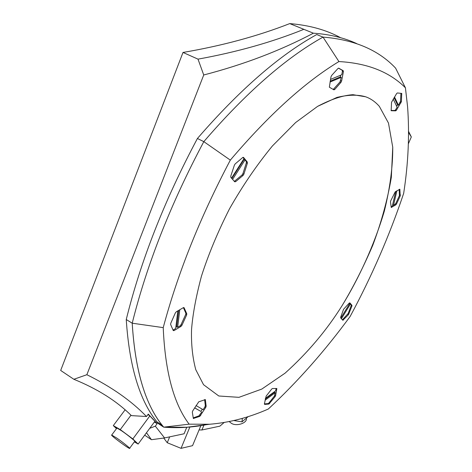 <?xml version="1.0" encoding="UTF-8"?>
<svg xmlns="http://www.w3.org/2000/svg" width="472" height="472" viewBox="0 0 472 472"><rect width="100%" height="100%" fill="white"/><g stroke="black" fill="none" stroke-linecap="round" stroke-linejoin="round"><path stroke-width="0.71" d="M340.648 75.195L340.324 76.912L330.176 81.166M330.011 82.057L341.286 77.32L340.324 76.912M330.494 79.432L341.781 74.724L342.436 71.313L343.398 71.715L341.622 80.977L340.973 82.34L334.719 89.491L333.916 89.839L329.344 87.172L330.972 76.865L331.651 75.455L337.97 68.493L338.743 68.18L343.197 70.688L343.398 71.715M338.448 68.157L342.229 70.281L342.436 71.313M341.286 77.32L340.011 81.927L333.25 89.45M231.516 178.145L243.971 158.675L242.921 157.388M243.711 159.082L244.03 159.471L231.846 178.528M232.596 179.384L245.021 159.955L244.03 159.471M245.021 159.955L246.325 161.56L246.372 162.81L242.897 173.684L242.089 174.959L234.33 181.372M394.102 97.61L397.536 104.843L396.663 106.259M396.421 110.224L395.689 110.855L391.164 110.725L391.542 102.288L396.604 93.586L397.365 92.96L401.719 93.421L401.401 101.627L396.421 110.224L395.542 109.846L397.141 107.268L393.211 99.043M394.503 96.961L398.415 105.221L397.536 104.843M400.929 93.285L400.522 101.256L398.415 105.221M395.542 109.846L394.81 110.477L391.058 110.436M395.866 191.414L392.527 205.131M391.123 206.866L392.291 206.152L395.719 191.508M396.911 190.794L393.483 205.42L392.68 205.037M399.164 189.455L399.418 195.579L395.719 203.585L393.483 205.42M178.717 310.369L176.717 326.76L175.832 327.297M179.791 309.738L177.643 327.314L176.717 326.76M173.035 330.081L175.684 328.488L177.82 310.889M183.384 307.638L185.862 313.237L185.708 314.446L181.047 324.683L180.08 325.851L177.643 327.314M202.299 409.189L200.907 411.425L194.635 407.826M196.045 405.56L203.161 409.69L204.936 406.84L205.774 407.377L199.798 416.381L193.349 418.469L192.316 412.174L192.694 410.941L198.765 401.802L205.35 399.607L206.158 406.174L205.774 407.377M194.606 407.867L200.907 411.425M204.624 399.642L205.314 405.643L204.936 406.84M201.75 411.967L198.954 415.838L193.213 417.897M274.645 391.577L274.527 392.185L265.276 399.005M265.388 398.392L275.654 390.828L276.102 388.444M265.052 400.232L275.312 392.663L274.527 392.185M275.312 392.663L274.303 396.191L268.851 403.053L268.155 403.572L264.379 403.896L266.131 396.161L271.707 389.046L272.438 388.515L276.828 388.515L275.642 395.53L275.087 396.669L268.934 404.05L264.633 404.427L264.385 403.873M340.813 318.075L349.817 303.313M341.421 318.742L350.401 304.003L349.646 303.596M350.401 304.003L351.168 304.9L351.109 305.75L348.218 313.414L342.412 319.833M351.882 306.163L348.424 314.753L342.819 320.281L340.672 317.921L340.713 317.096L343.569 309.272L349.274 303.065L349.858 302.865L351.941 305.313L351.882 306.163L351.109 305.75M230.324 160.114C200.157 217.25 177.791 273.087 163.223 327.627C165.112 371.724 173.749 403.902 189.148 424.169L209.668 424.245C229.392 422.641 248.939 417.567 268.297 409.035C297.738 381.642 325.019 350.779 350.159 316.435C371.659 276.574 389.494 235.546 403.672 193.355C408.298 163.412 409.607 134.591 407.601 106.89L405.424 87.804C389.565 71.891 367.399 63.142 338.925 61.561C304.882 82.163 268.68 115.015 230.324 160.114L203.821 141.641C170.852 203.574 146.981 264.09 132.213 323.202C135.193 371.311 145.683 405.967 163.69 427.16L187.071 427.248L206.394 424.67C192.116 427.455 177.879 428.281 163.69 427.16L158.338 423.608L156.899 421.803C139.529 400.368 129.316 366.278 126.248 319.532C140.833 260.544 164.551 200.199 197.408 138.497C239.528 89.886 279.306 55.242 316.741 34.556L323.007 37.105C285.69 57.944 245.959 92.795 203.821 141.641C245.959 92.795 285.69 57.944 323.007 37.105C354.33 39.648 378.532 49.991 395.607 68.145C378.532 49.991 354.33 39.648 323.007 37.105L338.925 61.561M176.31 311.774L183.331 307.667L184.08 307.691L186.782 313.786L186.629 314.995L181.968 325.232L181 326.406L174.044 330.595L173.271 330.589L170.628 324.476L170.77 323.302L175.307 312.989L176.31 311.774M234.696 181.785L230.832 177.366L230.79 176.085L234.389 165.153L235.186 163.908L242.637 157.577L243.582 157.471L247.31 162.038L247.357 163.294L243.876 174.174L243.068 175.442L235.622 181.667L234.696 181.785M365.629 96.784C370.703 98.577 375.269 101.763 379.329 106.342L388.48 123.062L392.745 147.229C392.846 166.699 390.043 187.98 384.344 211.078C374.007 245.859 358.537 278.899 342.076 305.661C326.577 330.429 307.561 352.938 285.041 373.187L261.824 389.064L238.95 397.336L218.802 395.996L203.532 384.692L195.774 369.688C192.529 357.528 191.119 344.153 191.543 329.574C192.759 314.151 196.075 296.316 201.485 276.079C208.364 254.591 217.675 232.218 229.433 208.954C242.484 185.944 256.815 164.946 272.415 145.954L295.661 122.519L317.609 106.365C331.108 99.238 342.896 95.344 352.973 94.689L365.629 96.784C357.823 94.483 348.259 94.695 336.937 97.415L317.609 106.365L295.661 122.519L272.415 145.954C256.815 164.946 242.484 185.944 229.433 208.954C217.675 232.218 208.364 254.591 201.485 276.079C196.075 296.316 192.759 314.151 191.543 329.574C191.119 344.153 192.529 357.528 195.774 369.688L203.532 384.692L218.802 395.996L238.95 397.336L261.824 389.064L285.041 373.187C307.561 352.938 326.577 330.429 342.076 305.661C353.068 287.519 363.298 267.388 372.774 245.269C381.341 222.377 387.53 199.756 391.329 177.413L392.745 147.229L388.48 123.062L379.329 106.342C375.269 101.763 370.703 98.577 365.629 96.784M395.843 204.854L391.247 207.456L390.474 201.863L390.71 200.848L395.259 191.779L399.861 189.242L400.226 195.957L396.521 203.969L395.843 204.854L395.04 204.47M163.223 327.627L132.213 323.202C146.981 264.09 170.852 203.574 203.821 141.641L197.408 138.497M189.148 424.169L163.69 427.16L162.268 425.366C145.081 404.02 135.063 369.965 132.213 323.202L126.248 319.532M405.424 87.804L395.607 68.145M73.856 379.287L86.866 374.715C111.386 386.804 131.257 400.74 146.485 416.522L131.399 415.614C116.767 401.058 97.586 388.952 73.856 379.287L60.681 370.449L183.006 52.451C222.094 45.772 257.671 36.155 289.737 23.6C309.308 25.211 326.264 29.913 340.613 37.713M203.945 425.124L201.922 429.98L219.875 426.157L224.141 422.499M146.479 432.73L151.423 439.703L164.575 437.939L184.086 433.78L186.776 427.272M201.922 429.98L199.084 429.933M151.423 439.703L144.692 435.154M146.485 416.522L148.285 414.091L157.217 423.579L154.267 422.139M157.217 423.579L155.329 426.157L149.718 428.328M289.737 23.6L303.856 29.329C272.043 42.179 236.761 52.121 198.004 59.142L183.006 52.451M408.357 143.818L411.318 136.951L408.557 132.42M303.856 29.329L313.384 33.193C329.733 34.32 344.165 37.784 356.679 43.583M313.384 33.193C280.392 50.622 243.841 64.552 203.733 74.983L86.866 374.715M155.329 426.157L164.575 437.939M198.004 59.142L203.733 74.983M408.557 131.381L411.318 136.951M116.572 428.505L115.953 427.484L121.41 430.682C127.292 434.553 137.8 443.167 135.505 442.175L134.443 441.745M125.104 409.82L113.304 425.602L116.478 428.641M130.986 415.212L120.271 429.591L113.304 425.602M134.349 441.869L138.137 444.063L154.904 421.284L149.842 415.915L147.966 414.516M149.842 415.915L132.839 438.936L120.271 429.591M138.137 444.063L132.839 438.936M116.649 437.998L111.716 435.031C109.716 434.73 128.012 448.341 129.535 448.4C131.594 449.344 121.982 441.556 116.649 437.998M186.694 447.031L184.422 447.562M169.66 436.854L167.253 442.73L163.731 438.051M189.868 427.018L181.047 448.347L167.253 442.73M200.865 425.638L192.547 445.668L181.047 448.347M246.325 418.186C247.753 423.089 235.752 427.083 230.82 422.871L229.197 421.561M242.331 418.369L242.006 421.856L233.841 420.558M248.183 416.611L242.006 421.856M348.985 313.827L348.218 313.414M351.941 305.313L351.168 304.9L351.941 305.319M343.421 320.051L342.654 319.627M348.424 314.753L347.657 314.334M269.636 403.531L268.851 403.053M275.087 396.669L274.303 396.191M275.642 395.53L274.863 395.052M276.875 388.999L276.09 388.521M268.934 404.05L268.155 403.572M204.936 399.53L205.432 399.843M193.774 418.546L193.266 418.216M198.954 415.838L199.798 416.381M199.892 414.947L200.736 415.484M205.314 405.643L206.158 406.174M173.118 330.034L174.044 330.595M180.08 325.851L181 326.406M181.047 324.683L181.968 325.232M185.708 314.446L186.629 314.995M186.782 313.786L185.862 313.237M183.702 307.537L184.145 307.797M391.595 207.456L391.17 207.249M396.521 203.969L395.719 203.585M400.226 195.957L399.418 195.579M399.648 194.612L400.457 194.989M399.943 189.473L399.489 189.26M394.81 110.477L395.689 110.855M400.085 102.536L400.964 102.908M400.522 101.256L401.401 101.627M400.94 93.556L401.825 93.922M247.357 163.294L246.372 162.81M242.897 173.684L243.876 174.174M247.31 162.038L246.325 161.56M243.582 157.471L243.245 157.306L243.582 157.471M243.068 175.442L242.089 174.959M235.622 181.667L234.637 181.171M342.229 70.281L343.197 70.688M333.757 89.078L334.719 89.491M340.011 81.927L340.973 82.34M340.66 80.57L341.622 80.977M343.286 70.765L342.324 70.358M187.077 427.243L209.556 424.251M162.268 425.366L156.899 421.803M111.711 435.025L117.015 427.915M129.617 448.288L134.88 441.149"/></g></svg>
